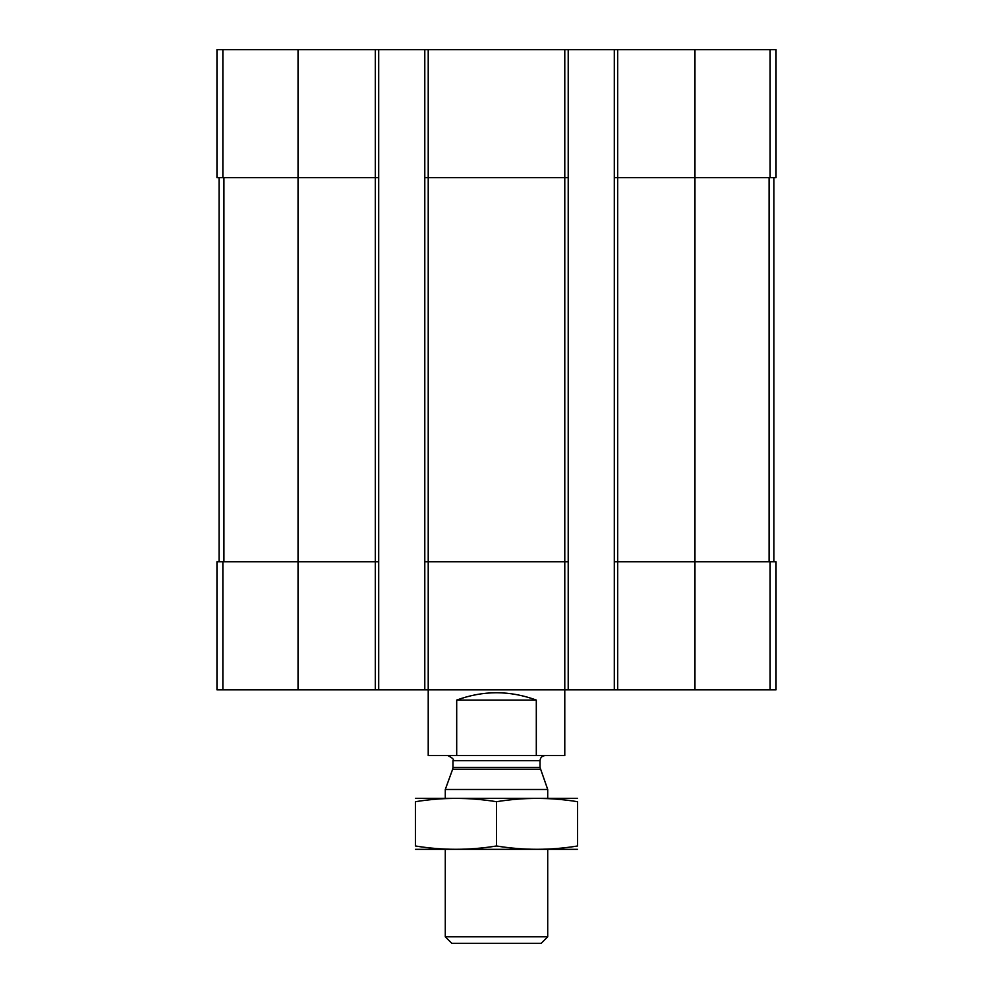 <?xml version="1.0" encoding="UTF-8"?>
<svg xmlns="http://www.w3.org/2000/svg" width="993" height="993" viewBox="0 0 993 993"><rect width="100%" height="100%" fill="white"/><g stroke="black" fill="none" stroke-linecap="round" stroke-linejoin="round"><path stroke-width="1.49" d="M617.708 49.65L617.708 177.685L614.295 177.685L614.295 49.65L776.042 49.65L776.042 177.685L694.963 177.685L694.963 689.837L216.958 689.837L216.958 561.802L222.866 561.802L222.866 689.837M770.134 561.802L770.134 689.837L776.042 689.837L776.042 561.802L617.708 561.802L617.708 177.685L694.963 177.685L694.963 49.65M614.295 49.65L568.207 49.65L568.207 177.685L564.781 177.685L564.781 755.561L536.307 755.561L536.307 700.077C509.769 690.309 483.231 690.309 456.693 700.077L536.307 700.077M568.207 49.65L424.793 49.65L424.793 689.837M428.219 49.65L428.219 177.685L564.781 177.685L564.781 49.65M568.207 177.685L568.207 561.802L428.219 561.802L428.219 177.685L424.793 177.685M424.793 49.65L378.705 49.65L378.705 177.685L375.292 177.685L375.292 689.837M378.705 49.65L216.958 49.65L216.958 177.685L375.292 177.685L375.292 49.65M770.134 689.837L694.963 689.837M617.708 689.837L617.708 561.802L614.295 561.802L614.295 689.837M614.295 177.685L614.295 561.802M568.207 561.802L568.207 689.837M456.693 700.077L456.693 755.561L428.219 755.561L428.219 561.802L424.793 561.802M378.705 177.685L378.705 689.837M378.705 561.802L222.866 561.802M219.081 177.685L219.081 561.802M773.919 177.685L773.919 561.802M456.693 755.561L536.307 755.561M547.714 936.809L445.286 936.809L451.827 943.35L541.173 943.35L547.714 936.809L547.714 849.462M445.286 798.235L445.286 789.472L547.714 789.472L547.714 798.235M540.341 769.215L452.659 769.215L452.969 767.465L540.031 767.465L547.714 789.472M540.031 767.465L540.031 760.688C540.341 757.572 542.041 755.872 545.157 755.561M415.409 849.338L577.591 849.338M577.591 845.986C577.591 850.405 577.591 850.405 577.591 845.986C550.556 850.405 523.534 850.405 496.5 845.986C469.466 850.405 442.444 850.405 415.409 845.986C415.409 850.405 415.409 850.405 415.409 845.986L415.409 801.711C415.409 797.292 415.409 797.292 415.409 801.711C442.444 797.292 469.466 797.292 496.5 801.711C523.534 797.292 550.556 797.292 577.591 801.711C577.591 797.292 577.591 797.292 577.591 801.711L577.591 845.986M496.5 845.986L496.5 801.711M415.409 798.36L577.591 798.36M770.134 49.65L770.134 177.685M298.037 49.65L298.037 689.837M222.866 49.65L222.866 177.685M223.922 177.685L223.922 561.802M769.078 177.685L769.078 561.802M452.969 767.465L452.969 760.688L540.031 760.688M445.286 936.809L445.286 849.462M452.659 769.215L445.286 789.472M452.969 760.688C454.409 759.782 452.709 758.069 447.843 755.561"/></g></svg>
